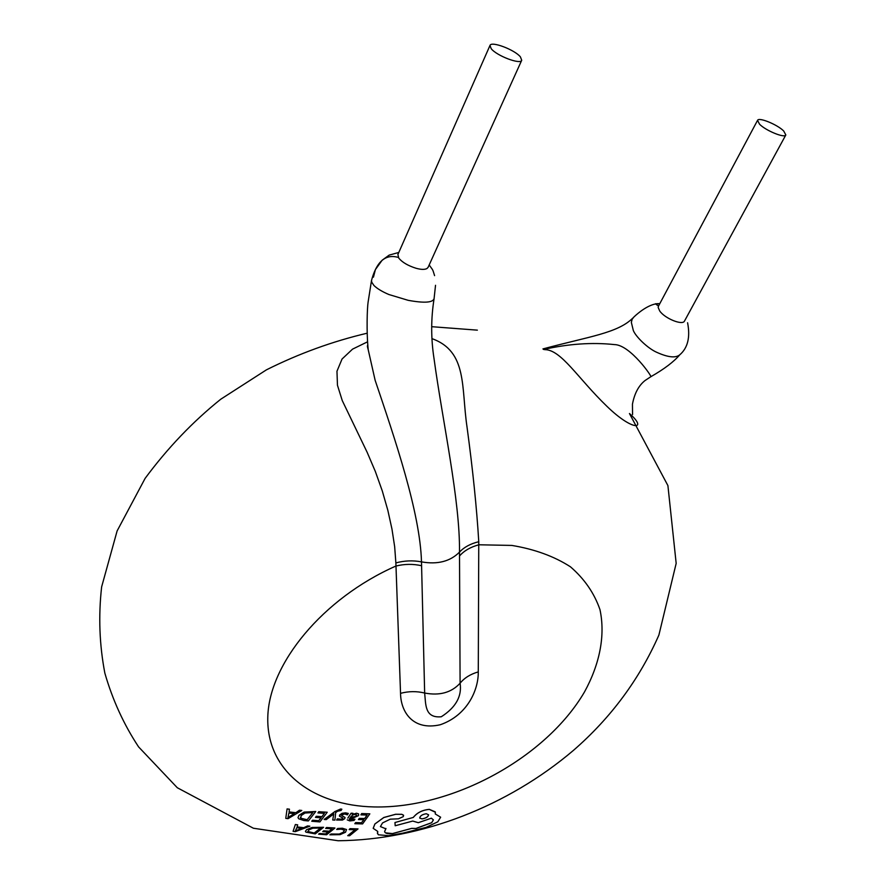<?xml version="1.0" encoding="UTF-8"?>
<svg xmlns="http://www.w3.org/2000/svg" width="885" height="885" viewBox="0 0 885 885"><rect width="100%" height="100%" fill="white"/><g stroke="black" fill="none" stroke-linecap="round" stroke-linejoin="round"><path stroke-width="1.33" d="M435.531 285.291L434.081 298.676C432.754 302.692 424.103 303.234 408.129 300.314L388.869 294.517C382.143 291.652 377.154 288.632 373.901 285.457L371.722 282.149L371.534 280.423C374.444 269.494 381.114 252.778 397.73 257.269M521.719 60.268C520.623 64.904 496.728 55.866 491.197 48.686L489.991 45.445C491.186 40.843 514.738 49.737 520.435 56.917L521.719 60.268L428.119 267.314L426.935 268.553C424.645 269.737 421.006 269.637 416.016 268.255C408.029 265.721 402.277 262.358 398.77 258.132L397.907 254.526M785.825 134.963L684.525 321.012C682.7 325.724 664.834 318.545 659.723 310.978L658.174 307.471L658.418 306.232L757.549 120.349C758.666 116.909 777.373 124.542 783.723 131.013L785.825 134.963C784.763 138.425 765.79 130.67 759.551 124.21L757.549 120.349M680.322 354.221L679.735 354.83C675.631 358.204 668.009 357.385 656.88 352.374C648.097 348.59 636.072 337.13 633.339 330.57L631.348 322.394L632.156 319.186L634.025 316.863C645.563 306.122 655.011 303.002 659.756 303.743L657.278 303.798C658.241 304.849 652.112 301.84 658.54 306.022M371.523 280.412L368.072 302.316C367.198 308.124 366.368 331.488 368.193 349.619L375.118 380.229C395.23 439.723 420.154 512.802 421.492 561.875L424.656 693.032C425.873 704.371 424.579 718.343 441.294 716.761C455.808 707.447 462.081 696.274 460.089 683.22C451.427 692.623 439.613 695.887 424.656 693.032C416.636 691.085 408.593 691.196 400.54 693.342L395.872 562.915L394.666 546.72L391.978 529.13L387.84 510.324L382.298 490.976L375.328 471.451L367.187 452.379L342.252 400.562L337.462 385.252L336.964 371.235L342.041 359.033L352.54 349.144L367.607 341.787M543.523 349.475C568.469 343.845 592.098 342.207 614.389 344.586C630.253 344.685 653.053 377.895 650.796 376.733L645.077 380.506C638.66 385.572 634.457 393.482 632.443 404.224L632.565 414.567M403.527 815.207L401.823 814.311L395.65 814.255L383.791 817.497L374.875 823.979L373.182 828.316M385.982 828.515L385.141 828.493L385.982 828.515L384.621 831.546C384.92 833.305 387.541 834.002 392.464 833.626L411.713 828.404L415.895 828.515L431.714 822.707L433.407 819.886L431.371 818.183L418.306 822.696L412.753 821.059L395.197 825.749L394.964 822.53L413.35 817.419L394.964 822.53L395.197 825.749M433.384 819.842L431.703 822.663L415.873 828.471L411.691 828.36L392.442 833.581L385.55 832.851M435.232 811.855L429.302 809.355C422.798 809.941 417.654 812.386 413.87 816.7L413.328 817.386L413.881 816.733C417.665 812.43 422.809 809.985 429.313 809.399L435.365 812.264L435.243 813.934L440.641 817.209L437.798 821.811L426.083 827.386L402.874 833.139L388.603 835.683L378.415 834.787L377.408 833.15L377.751 831.435L377.563 833.747M629.478 413.56C647.886 429.502 633.328 431.98 606.988 406.381C577.518 377.961 561.156 349.475 544.574 349.63M432.09 338.678C467.667 351.588 461.129 387.309 467.014 426.946C472.844 470.046 476.761 508.3 478.763 541.72L478.276 671.903C478.531 689.692 467.623 715.224 440.299 724.738C412.664 731.087 400.717 711.595 400.54 693.342M335.127 811.379L324.164 819.444L335.149 811.423L341.842 809.189L340.637 808.978L335.149 811.423M333.678 814.454L332.727 819.997L333.678 814.454M347.827 818.072L351.079 813.26L347.838 818.116M351.079 813.26L352.982 813.293L351.057 813.226M352.993 813.326L352.23 814.532L356.5 813.215L358.624 813.912L358.525 815.627L353.259 817.939L349.807 818.127L349.365 819.333L350.759 819.952L354.962 819.222L349.398 819.433M361.677 813.603L369.83 813.835L361.655 813.558L360.892 814.853L361.655 813.558M355.648 822.596L354.808 823.703L355.648 822.596L361.489 822.762L363.823 819.709M359.266 818.371L358.458 819.565L359.266 818.371L364.686 818.514L367.043 815.019M337.672 828.526L342.384 828.271L346.533 829.544L342.362 828.227L337.65 828.482L336.676 829.477L337.65 828.482M331.034 833.991L329.884 834.82L331.034 833.991L339.276 834.101L343.402 832.21L344.254 830.119L341.179 829.156L336.676 829.477M344.431 830.528L343.391 832.165L339.254 834.057L331.045 834.035M350.062 828.692L358.027 828.902L350.051 828.648L349.155 829.588L350.051 828.648M355.106 829.743L347.716 835.672L355.162 829.754L349.155 829.588M326.565 827.541L334.895 828.006L326.543 827.497L325.647 828.404L326.543 827.497M319.562 833.482L318.578 834.179L319.562 833.482L325.569 833.936L328.235 831.989M323.678 830.816L322.737 831.612L323.678 830.816L329.242 831.192L331.941 828.814M323.589 827.287L311.996 827.464L306.509 829.732L312.007 827.519L323.589 827.287L315.259 833.891L305.911 832.121L305.413 831.369L306.531 829.776M295.347 824.532L293.09 831.347L295.347 824.532L297.659 824.82L297.094 826.922L303.809 827.718L297.106 826.889M303.809 827.718L307.582 825.959L309.861 826.181L307.56 825.915L303.787 827.674M342.86 818.16L341.588 819.278L337.439 818.824L339.895 819.51L342.705 818.658L342.76 817.972L339.486 816.213L339.674 814.963L341.997 813.37L348.303 813.448L347.396 814.842L344.708 813.979L341.743 814.919L341.765 815.649L345.039 817.475L341.643 815.483M337.439 818.824L336.565 820.052L337.439 818.824M348.303 813.448L345.581 812.839L341.975 813.326L339.386 815.97M318.733 811.744L327.218 812.242L318.722 811.7L317.925 812.917L318.722 811.7M312.593 820.218L311.73 821.258L312.593 820.218L318.722 820.705L321.078 817.795M316.288 816.269L315.458 817.397L316.288 816.269L321.952 816.656L324.341 813.315M315.724 811.512L304.097 812.098L298.898 815.362L298.024 817.629L298.92 815.406L304.108 812.142L315.724 811.512M287.083 808.912L285.767 818.359L287.083 808.912L289.439 809.189L289.096 811.954L295.922 812.718L289.107 811.921M295.922 812.718L299.484 810.262L301.796 810.472L299.473 810.217L295.9 812.673M478.276 671.903C470.466 674.127 464.404 677.899 460.089 683.22L459.503 552.118C460.1 500.291 442.655 421.979 434.048 358.779L434.037 358.69C430.895 338.479 430.918 318.467 434.092 298.676M459.503 556.001C464.105 550.724 470.577 546.985 478.918 544.784L511.84 545.426C534.617 549.198 554.143 556.311 570.427 566.787C584.443 578.89 594.289 593.171 599.975 609.632C605.462 635.353 599.831 663.927 584.498 691.948C546.189 757.582 452.921 808.658 374.145 806.943C312.726 805.726 266.363 770.746 267.79 717.237C268.929 663.927 322.693 598.382 395.86 566.068C404.467 563.933 413.063 563.822 421.636 565.736M358.027 828.902L349.652 835.717L347.716 835.672M346.533 829.544L345.526 832.232L340.039 834.655L329.884 834.82M334.917 828.05L326.587 834.765L318.578 834.179M319.573 833.537L325.569 833.936M325.58 833.98L328.302 832L322.737 831.612M323.7 830.86L329.242 831.192M329.253 831.236L332.008 828.814L325.647 828.404M307.77 831.457L314.208 833.028L320.591 828.05M314.23 833.073L308.08 831.856L308.721 829.986L312.825 828.205L320.669 828.039L314.208 833.028M309.861 826.181L295.324 831.657L293.09 831.347M295.369 824.577L297.681 824.864M296.796 827.729L302.216 828.382L295.347 830.871L296.796 827.729M295.402 830.816L302.117 828.371M369.83 813.835L362.584 823.913L354.808 823.703M355.67 822.641L361.489 822.762M361.511 822.807L363.879 819.709L358.458 819.565M359.288 818.404L364.686 818.514M364.697 818.559L367.087 815.03L360.892 814.853M354.962 819.222L354.066 820.428L349.829 820.937L347.219 819.853M352.285 814.532L356.511 813.26L358.646 813.957M350.515 817.109L355.35 816.567L356.666 814.985L356.511 815.671L355.372 816.612L350.493 817.154L352.816 814.93L355.305 814.366L356.688 815.03M345.039 817.475L344.774 818.636L342.429 820.074L336.565 820.052M341.842 809.189L341.09 810.45L337.406 811.291L335.658 812.673L334.906 820.118L332.727 819.997M333.866 813.868L326.222 819.621L324.187 819.488M327.218 812.242L319.905 821.922L311.73 821.258M312.615 820.262L318.722 820.705M318.744 820.749L321.133 817.806L315.458 817.397M316.31 816.302L321.952 816.656M321.963 816.7L324.386 813.315L317.925 812.917M315.735 811.545L308.345 820.948L303.765 820.506L298.676 818.758L298.046 817.674M300.358 817.486L300.778 818.227L307.139 819.731L312.814 812.574M307.161 819.775L300.789 818.271L301.143 815.594L305.015 813.027L312.87 812.563L307.139 819.731M301.796 810.472L288.045 818.669L285.767 818.359M287.105 808.956L289.45 809.233M288.908 813.049L294.406 813.68L287.979 817.508L288.908 813.049M287.979 817.508L294.34 813.68M377.751 831.435L373.204 828.36L374.875 823.979M374.886 824.024L383.813 817.541L395.672 814.3L401.834 814.355L403.593 815.406L403.25 816.634L398.405 818.824L390.296 819.167L382.53 822.928L380.417 826.579L385.163 828.526M419.767 818.116L421.979 818.868C425.928 818.216 428.13 816.844 428.572 814.753L428.594 814.797C428.152 816.888 425.951 818.26 422.001 818.913L419.711 817.95C420.143 815.815 422.333 814.41 426.271 813.735L428.594 814.797M478.763 541.72C470.499 543.7 464.072 547.173 459.503 552.118C450.211 561.455 437.544 564.707 421.492 561.875C412.974 560.26 404.434 560.603 395.872 562.915M434.59 275.644C432.4 268.675 433.418 270.965 429.181 264.969M398.814 252.457L389.168 255.112L382.154 260.212L375.417 269.56L373.448 277.16M650.796 376.733C664.17 369.1 673.817 361.81 679.735 354.841C687.789 347.949 690.4 337.262 687.59 322.76M367.198 333.191C332.561 341.356 298.975 353.569 266.451 369.83L220.785 399.201C192.875 421.57 167.652 447.965 145.118 478.376L117.119 530.923L101.631 586.888C98.346 616.126 99.43 644.877 104.861 673.175C112.605 700.024 123.856 724.594 138.602 746.907L177.299 787.739L253.409 828.238L338.17 840.75C421.857 839.909 508.001 805.947 573.392 750.425C610.816 717.901 639.324 679.448 658.894 635.076L676.173 563.38L667.909 485.588L629.456 413.527M477.358 330.149L431.67 326.687M632.93 317.958C617.763 333.147 589.2 336.477 542.936 348.922M367.883 345.847C367.153 345.084 367.253 346.345 368.193 349.63L368.193 349.63M397.896 254.515L489.991 45.445"/></g></svg>
